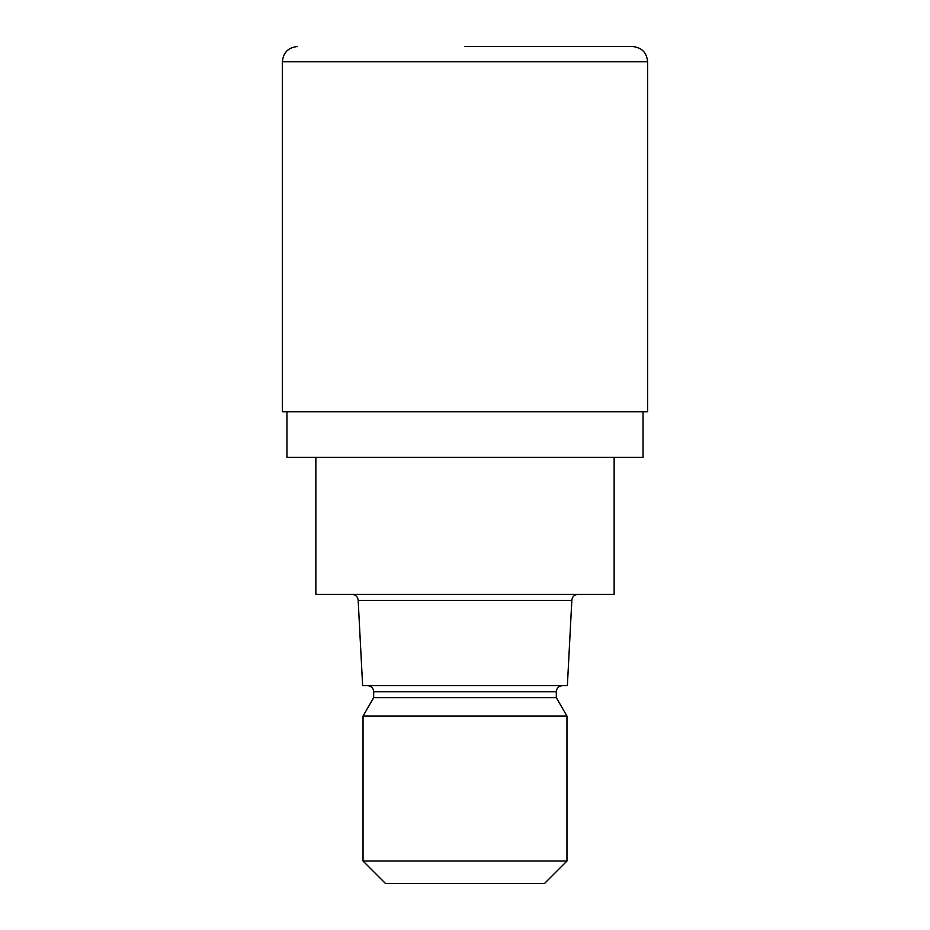 <?xml version="1.0" encoding="UTF-8"?>
<svg xmlns="http://www.w3.org/2000/svg" width="930" height="930" viewBox="0 0 930 930"><rect width="100%" height="100%" fill="white"/><g stroke="black" fill="none" stroke-linecap="round" stroke-linejoin="round"><path stroke-width="1.4" d="M286.952 411.734L286.952 457.386L643.048 457.386L643.048 411.734M571.834 600.443L567.37 685.666L362.63 685.666L358.166 600.443L571.834 600.443C572.159 596.781 574.182 594.747 577.914 594.351M562.394 685.666C558.663 686.061 556.64 688.084 556.314 691.746L373.686 691.746L373.686 697.651L556.314 697.651L566.963 716.1L566.963 861.017L363.037 861.017L385.52 883.5L544.48 883.5L566.963 861.017M373.686 697.651L363.037 716.1L566.963 716.1M315.863 457.386L315.863 594.351L614.137 594.351L614.137 457.386M465 46.5L632.4 46.5C641.642 47.407 646.722 52.475 647.617 61.717L282.383 61.717C283.278 52.475 288.358 47.407 297.6 46.5M282.383 61.717L282.383 411.734L647.617 411.734L647.617 61.717M556.314 691.746L556.314 697.651M363.037 716.1L363.037 861.017M373.686 691.746C373.36 688.084 371.337 686.061 367.606 685.666M358.166 600.443C357.841 596.781 355.818 594.747 352.086 594.351"/></g></svg>
